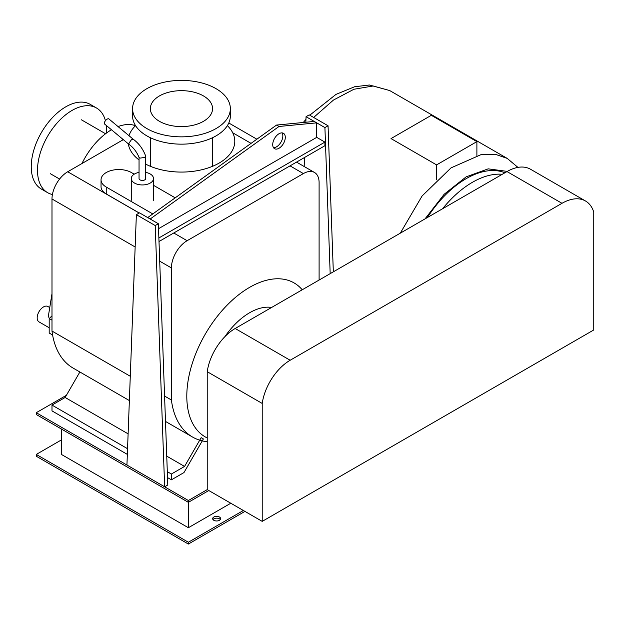 <?xml version="1.0" encoding="UTF-8"?>
<svg xmlns="http://www.w3.org/2000/svg" width="625" height="625" viewBox="0 0 625 625"><rect width="100%" height="100%" fill="white"/><g stroke="black" fill="none" stroke-linecap="round" stroke-linejoin="round"><path stroke-width="0.94" d="M272.719 144.625A8.891 5.133 -60 0 1 276.602 135.68A8.891 5.133 -60 0 1 283.453 133.297A8.891 5.133 -60 0 1 285.289 137.367A8.891 5.133 -60 0 1 281.414 146.312A8.891 5.133 -60 0 1 274.562 148.695A8.891 5.133 -60 0 1 272.719 144.625M273.508 147.68A8.891 5.133 120 0 0 282.828 135.945A8.891 5.133 120 0 0 282.047 132.891M158.539 228.688L316.719 137.367L316.719 122.852L314.258 121.43L276.547 125.063L279.008 126.477L150.164 219.008L147.703 217.586L276.547 125.063M316.719 122.852L279.008 126.477M159 241.516L324.914 145.727L324.914 142.102L316.719 137.367M324.914 142.102L158.875 237.961M164.648 486.812L126.937 465.047L136.367 214.672L155.219 225.555L164.648 486.812L167.789 485L158.359 223.742L139.508 212.852L136.367 214.672M155.219 225.555L158.359 223.742M305.852 122.242L306.055 116.695L324.914 127.586L330.18 273.648M304.18 166.523L304.523 157.5M333.328 271.836L328.055 125.773L309.203 114.883L306.055 116.695M324.914 127.586L328.055 125.773M476.891 155.445L476.891 141.625L431.328 115.312L391.023 138.586L436.586 164.891L436.586 179.82M436.586 164.891L476.891 141.625M507.289 171.398L488.203 168.852L466.164 176.844L444.133 194.297L425.047 218.875M504.906 172.773A84.438 48.75 120 0 0 427.43 217.508M502.289 174.289A84.438 48.75 120 0 0 442.617 208.734M134.219 174.18L131.383 172.539A17.773 10.266 0 0 0 112.008 170.32A17.773 10.266 0 0 0 101.039 179.797A17.773 10.266 0 0 0 106.242 187.055L152.797 213.93M139.25 213.008L106.242 193.953A17.773 10.266 180 0 1 101.039 186.695L101.039 179.797M175.203 197.836L153.492 185.305M139.047 172.406A11.109 6.414 0 0 0 134.523 173.992A11.109 6.414 0 0 0 131.273 178.531A11.109 6.414 0 0 0 138.133 184.453A11.109 6.414 0 0 0 150.234 183.062A11.109 6.414 0 0 0 153.492 178.531A11.109 6.414 0 0 0 145.719 172.406M133.297 139.289L131.625 139.445L128.898 143.281L129.273 144.609C133.469 147.57 136.742 151.867 139.086 157.484L139.047 157.273M129.211 144.562L104.578 124.016A3.336 1.461 -50.2 0 1 104.789 121.688A3.336 1.461 -50.2 0 1 107.227 119.094A3.336 1.461 -50.2 0 1 108.844 118.898L133.273 139.266M133.242 139.25C138.852 143.328 142.992 148.93 145.68 156.062L144.742 157.438L140.023 158.117L139.086 157.484M145.719 156.273L145.719 178.531A3.336 1.922 180 0 1 144.742 179.891A3.336 1.922 180 0 1 141.109 180.305A3.336 1.922 180 0 1 139.047 178.531L139.047 157.383M52.594 335.008L49.188 333.039L49.188 318.523L51.992 320.148M49.188 318.523L51.992 315.852M49.188 327.766L39.031 321.906A8.891 5.133 -60 0 1 37.188 317.836A8.891 5.133 -60 0 1 41.07 308.891A8.891 5.133 -60 0 1 47.914 306.508L49.75 307.562M262.219 403.445L262.219 521.375L593.75 329.969L593.75 212.039A47.008 27.141 120 0 0 585.492 200.984A47.008 27.141 120 0 0 561.992 203.312L290.164 360.25A40.141 23.172 120 0 0 262.219 403.445L207.227 371.695A40.141 23.172 -60 0 1 235.172 328.5L507 171.562A47.008 27.141 -60 0 1 530.5 169.234L585.492 200.984M262.219 521.375L207.227 489.625L207.227 371.695M224.922 336.633A57.773 33.359 -60 0 1 249.648 312.734A57.773 33.359 -60 0 1 271.633 307.453M207.227 437.945A88.883 51.313 -60 0 1 205.211 436.883A88.883 51.313 -60 0 1 191.586 365.656A88.883 51.313 -60 0 1 249.648 287.336A88.883 51.313 -60 0 1 294.094 282.93A88.883 51.313 -60 0 1 302.227 289.789M145.719 164.133A53.328 30.789 0 0 0 203.117 169.422A53.328 30.789 0 0 0 234.789 141.281A53.328 30.789 0 0 0 227.375 125.617M135.547 125.617A53.328 30.789 0 0 0 129.008 135.711M128.312 143.812A53.328 30.789 0 0 0 139.047 159.945M159.461 121.328A31.109 17.961 0 0 0 193.367 125.219A31.109 17.961 0 0 0 212.57 108.625A31.109 17.961 0 0 0 203.453 95.922A31.109 17.961 0 0 0 169.555 92.031A31.109 17.961 0 0 0 150.352 108.625A31.109 17.961 0 0 0 159.461 121.328M146.891 128.578A48.883 28.227 0 0 0 200.164 134.703A48.883 28.227 0 0 0 230.344 108.625A48.883 28.227 0 0 0 216.023 88.664A48.883 28.227 0 0 0 162.75 82.547A48.883 28.227 0 0 0 132.578 108.625A48.883 28.227 0 0 0 146.891 128.578M230.344 108.625L230.344 115.93A48.883 28.227 180 0 1 200.164 142.008A48.883 28.227 180 0 1 146.891 135.891A48.883 28.227 180 0 1 132.578 115.93L132.578 108.625M81.945 163.539A53.328 30.789 -60 0 1 111.469 129.758M118.062 126.586A53.328 30.789 -60 0 1 135.477 125.688M123.141 139.5A53.328 30.789 120 0 0 120.977 141M47.625 192.672L41.375 189.062A48.883 28.227 -60 0 1 31.25 166.68A48.883 28.227 -60 0 1 52.586 117.484A48.883 28.227 -60 0 1 90.258 104.391L96.508 108A48.883 28.227 120 0 0 58.836 121.094A48.883 28.227 120 0 0 37.5 170.289A48.883 28.227 120 0 0 47.625 192.672A48.883 28.227 120 0 0 52.422 194.516M106.562 132.992A48.883 28.227 120 0 0 106.633 130.375A48.883 28.227 120 0 0 106.359 125.5M105.445 120.695A48.883 28.227 120 0 0 96.508 108M319.102 280.047L319.102 182.648A22.219 12.828 120 0 0 314.5 172.477A22.219 12.828 120 0 0 303.391 173.578L187.117 240.703A22.219 12.828 120 0 0 171.406 267.922L171.406 400L164.578 396.062M130.281 376.258L51.992 331.055L51.992 198.977A22.219 12.828 -60 0 1 67.703 171.766L123.32 139.648M129.367 400.562L73.141 368.102A105.398 60.852 -60 0 1 51.992 331.055M171.406 400A105.398 60.852 120 0 0 192.555 437.047A105.398 60.852 120 0 0 207.227 441.734M184.555 466.43L171.406 474.023L171.406 479.828L183.977 472.57L203.375 438.969L201.156 437.68L184.555 466.43L166.75 456.148M128.109 433.844L65.141 397.484L79.867 371.984M127.555 448.711L51.992 405.086L65.141 397.484M171.406 474.023L167.305 471.664M127.336 454.391L51.992 410.891L51.992 405.086M171.406 479.828L167.523 477.586M220.336 519.562A4 2.312 0 0 0 219.484 518.836A4 2.312 0 0 0 212.977 519.562M219.484 517.023A4 2.312 180 0 1 220.656 518.656A4 2.312 180 0 1 218.187 520.789A4 2.312 180 0 1 213.828 520.289A4 2.312 180 0 1 212.656 518.656A4 2.312 180 0 1 215.125 516.523A4 2.312 180 0 1 219.484 517.023M61.414 429.031L61.414 454.43L188.375 527.727L188.375 502.328L208.797 490.531M230.797 503.234L188.375 527.727M243.367 510.492L188.375 542.242L36.281 454.43L61.414 439.914M66.398 395.312L36.281 412.703L36.281 414.516L188.375 502.328L188.375 500.516L207.227 489.625M188.375 542.242L188.375 544.055L36.281 456.242L36.281 454.43M36.281 412.703L188.375 500.516M244.938 511.398L188.375 544.055M309.766 115.211L336.008 94.383L354.625 86.75L369.43 85.008L389.664 90.539L373.211 85.984L353.906 89.258L333.461 100.063L313.648 117.453M389.664 90.539L507.195 158.391L495.188 154.25L481.367 154.492L451.039 167.875L422.133 195.93L400.281 233.18M106.242 187.055L106.242 193.953M561.992 203.312L507 171.562M290.164 360.25L235.172 328.5M303.391 173.578L290.031 165.867M251.055 143.367L232.711 132.773M171.406 267.922L159.711 261.172M135.148 246.984L51.992 198.977M67.703 171.766L139.195 213.039M173.758 232.992L187.117 240.703M303.266 122.484L305.961 119.352M507.195 158.391L517.938 167.391M131.273 200.297L131.273 178.531M153.492 200.297L153.492 178.531M51.992 293.625L48.18 317.328M212.57 166.289L212.57 137.703M150.352 166.289L150.352 137.703M105.555 133.75L81.375 119.781M59.586 179.055L50.266 173.664M314.5 172.477L296.539 162.109M256.859 139.195L228.789 122.992M192.555 437.047L165.492 421.422"/></g></svg>
